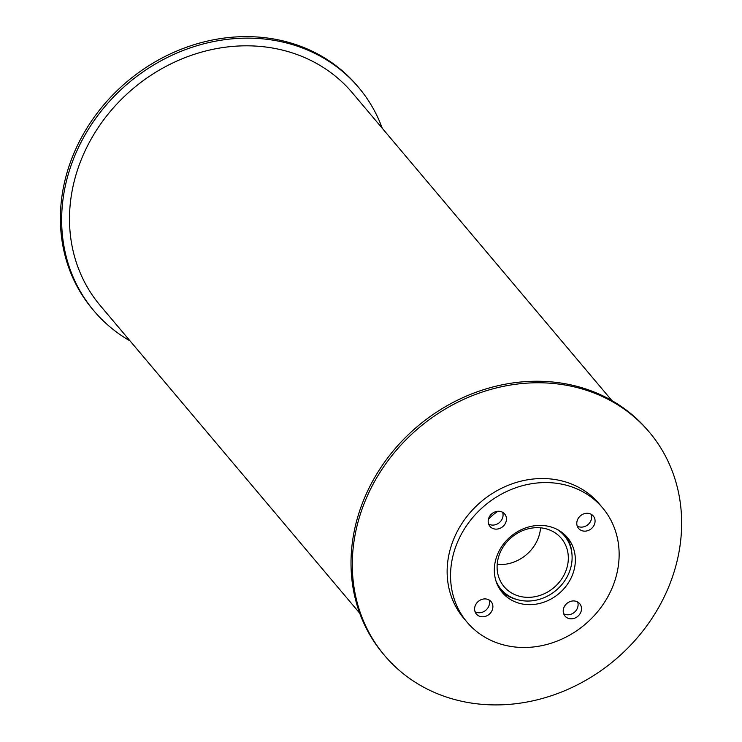 <?xml version="1.0" encoding="UTF-8"?>
<svg xmlns="http://www.w3.org/2000/svg" width="742" height="742" viewBox="0 0 742 742"><rect width="100%" height="100%" fill="white"/><g stroke="black" fill="none" stroke-linecap="round" stroke-linejoin="round"><path stroke-width="1.11" d="M497.196 564.402A37.452 32.852 139.9 0 0 540.566 527.822M497.511 561.703A37.452 32.852 -40.1 0 1 524.158 530.048A37.452 32.852 -40.1 0 1 561.342 538.367A37.452 32.852 -40.1 0 1 553.894 587.627A37.452 32.852 -40.1 0 1 504.078 586.653A37.452 32.852 -40.1 0 1 497.511 561.703M495.888 580.754A41.441 36.349 139.9 0 0 501.036 589.222A41.441 36.349 139.9 0 0 556.148 590.298A41.441 36.349 139.9 0 0 564.393 535.798A41.441 36.349 139.9 0 0 556.899 529.296M500.646 590.419A42.609 37.369 139.9 0 0 516.896 599.508M571.85 553.161A42.609 37.369 139.9 0 0 565.627 535.613M494.793 564.115A42.609 37.369 -40.1 0 1 525.113 528.1A42.609 37.369 -40.1 0 1 567.407 537.56A42.609 37.369 -40.1 0 1 558.93 593.6A42.609 37.369 -40.1 0 1 502.269 592.506A42.609 37.369 -40.1 0 1 494.793 564.115M577.239 526.087A9.618 8.44 139.9 0 0 587.961 524.631A9.618 8.44 139.9 0 0 591.207 514.308M576.886 522.006A9.618 8.44 -40.1 0 1 583.731 513.872A9.618 8.44 -40.1 0 1 593.285 516.015A9.618 8.44 -40.1 0 1 591.365 528.666A9.618 8.44 -40.1 0 1 578.574 528.415A9.618 8.44 -40.1 0 1 576.886 522.006M563.67 613.755A9.618 8.44 139.9 0 0 574.391 612.298A9.618 8.44 139.9 0 0 577.638 601.975M563.317 609.674A9.618 8.44 -40.1 0 1 570.162 601.539A9.618 8.44 -40.1 0 1 579.706 603.682A9.618 8.44 -40.1 0 1 577.795 616.333A9.618 8.44 -40.1 0 1 565.005 616.083A9.618 8.44 -40.1 0 1 563.317 609.674M475.056 611.723A9.618 8.44 139.9 0 0 485.787 610.267A9.618 8.44 139.9 0 0 489.034 599.944M474.704 607.642A9.618 8.44 -40.1 0 1 481.549 599.517A9.618 8.44 -40.1 0 1 491.102 601.651A9.618 8.44 -40.1 0 1 489.191 614.302A9.618 8.44 -40.1 0 1 476.392 614.051A9.618 8.44 -40.1 0 1 474.704 607.642M488.635 524.056A9.618 8.44 139.9 0 0 499.357 522.6A9.618 8.44 139.9 0 0 502.603 512.277M488.273 519.975A9.618 8.44 -40.1 0 1 495.127 511.85A9.618 8.44 -40.1 0 1 504.671 513.983A9.618 8.44 -40.1 0 1 502.761 526.635A9.618 8.44 -40.1 0 1 489.961 526.384A9.618 8.44 -40.1 0 1 488.273 519.975M602.606 507.88L599.202 503.846A88.65 77.762 139.9 0 0 511.192 484.155A88.65 77.762 139.9 0 0 448.112 559.088A88.65 77.762 139.9 0 0 463.667 618.151L467.07 622.186A88.65 77.762 139.9 0 0 584.974 624.476A88.65 77.762 139.9 0 0 602.606 507.88A88.65 77.762 139.9 0 0 514.596 488.19A88.65 77.762 139.9 0 0 451.516 563.122A88.65 77.762 139.9 0 0 467.07 622.186M488.412 519.279A42.813 37.554 -40.1 0 1 498.049 511.247M649.352 432.196L648.072 430.675A173.183 151.906 139.9 0 0 476.151 392.212A173.183 151.906 139.9 0 0 352.914 538.599A173.183 151.906 139.9 0 0 383.299 653.98L384.579 655.492A173.183 151.906 139.9 0 0 614.895 659.963A173.183 151.906 139.9 0 0 649.352 432.196A173.183 151.906 139.9 0 0 477.431 393.733A173.183 151.906 139.9 0 0 354.194 540.12A173.183 151.906 139.9 0 0 384.579 655.492M382.278 128.301A173.183 151.906 139.9 0 0 358.72 87.575L357.44 86.063A173.183 151.906 139.9 0 0 185.519 47.599A173.183 151.906 139.9 0 0 62.282 193.987A173.183 151.906 139.9 0 0 92.667 309.358L93.946 310.87A173.183 151.906 139.9 0 0 130.11 340.958M358.72 87.575A173.183 151.906 139.9 0 0 186.798 49.111A173.183 151.906 139.9 0 0 63.552 195.498A173.183 151.906 139.9 0 0 93.946 310.87M611.909 400.587L352.413 92.889A164.937 144.671 139.9 0 0 188.681 56.262A164.937 144.671 139.9 0 0 71.306 195.675A164.937 144.671 139.9 0 0 100.244 305.556L359.749 613.254M564.393 535.798L560.915 531.671M501.036 589.222L497.557 585.104"/></g></svg>
